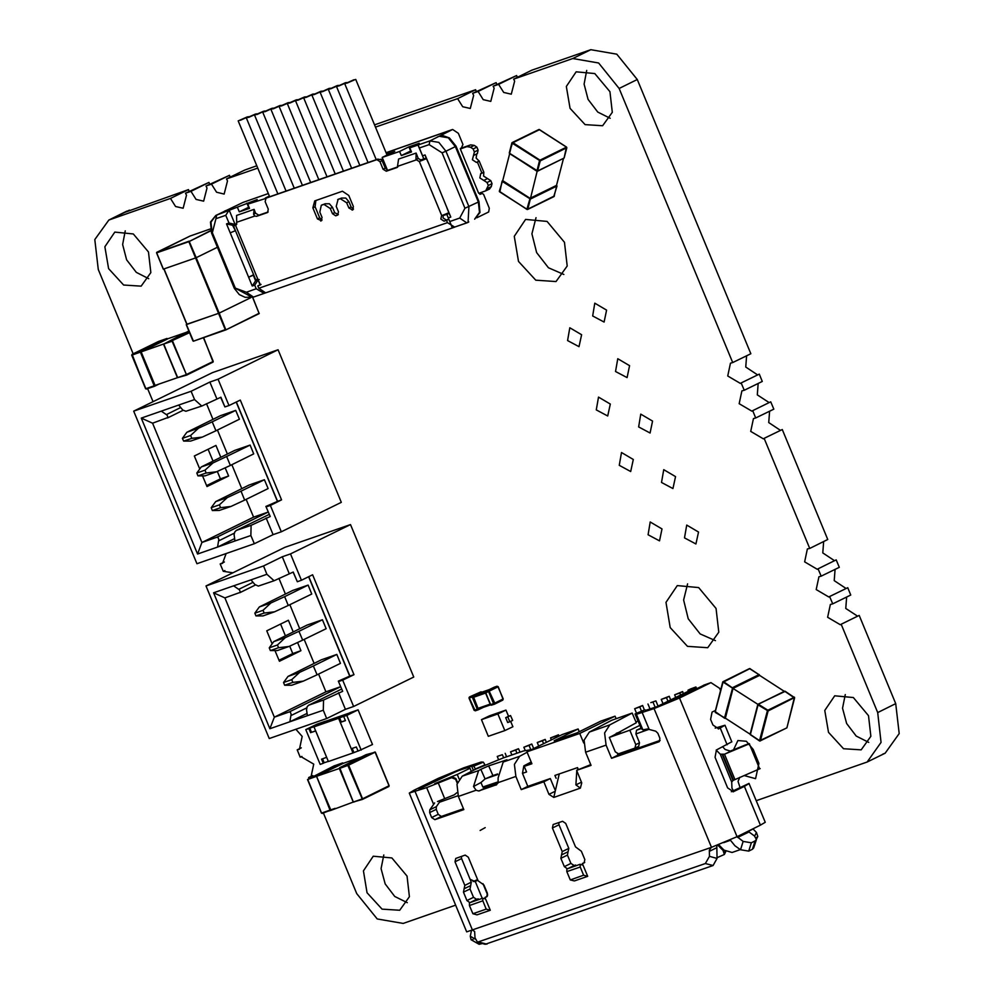 <?xml version="1.0" encoding="UTF-8"?>
<svg xmlns="http://www.w3.org/2000/svg" width="994" height="994" viewBox="0 0 994 994"><rect width="100%" height="100%" fill="white"/><g stroke="black" fill="none" stroke-linecap="round" stroke-linejoin="round"><path stroke-width="1.49" d="M124.536 212.48L188.525 189.543L170.434 198.402L175.603 206.516L183.144 208.268L186.524 195.197L185.505 193.171L190.947 191.283L196.116 199.384L203.658 201.136L207.038 188.065L206.019 186.04L211.461 184.151L216.617 192.264L224.159 194.016L227.539 180.933L226.533 178.908L257.719 168.073M188.525 189.543L189.121 191.395M185.505 193.171L209.038 182.411L190.947 191.283M209.038 182.411L209.635 184.275M206.019 186.04L229.539 175.292L211.461 184.151M229.539 175.292L230.136 177.143M374.539 124.896L475.654 89.746L457.563 98.605L462.732 106.718L470.274 108.47L473.653 95.399L472.635 93.361L478.077 91.473L483.233 99.586L490.775 101.338L494.155 88.267L493.148 86.242L498.578 84.353L503.747 92.454L511.289 94.206L514.668 81.135L513.649 79.11L572.768 58.559L598.674 63.044L619.163 88.441L732.715 362.562L730.428 363.158L727.695 375.956L740.356 383.411L741.151 382.938L744.195 390.294L741.922 390.891L739.188 403.688L751.849 411.143L752.644 410.671L755.688 418.027L753.402 418.623L750.681 431.433L763.33 438.888L764.125 438.416L809.688 548.39L807.401 548.986L804.68 561.796L817.329 569.251L818.124 568.779L821.168 576.135L818.894 576.731L816.161 589.529L828.822 596.984L829.617 596.512L832.661 603.867L830.388 604.464L827.654 617.274L840.303 624.729L841.11 624.257L877.665 712.524L881.106 742.419L867.103 762.038L756.26 800.729M475.654 89.746L476.25 91.597M472.635 93.361L496.155 82.614L478.077 91.473M496.155 82.614L496.751 84.465M493.148 86.242L516.669 75.482L498.578 84.353M516.669 75.482L517.265 77.346M829.617 596.512L847.708 587.653L850.752 595.008L832.661 603.867M846.602 597.034L845.745 608.403L857.536 616.205M818.124 568.779L836.215 559.92L839.259 567.276L821.168 576.135M835.109 569.301L834.252 580.67L846.043 588.46M764.125 438.416L782.216 429.557L827.778 539.531L809.688 548.39M823.628 541.568L822.771 552.937L834.562 560.728M752.644 410.671L770.723 401.812L773.779 409.168L755.688 418.027M769.629 411.205L768.772 422.574L780.563 430.365M741.151 382.938L759.242 374.079L762.286 381.435L744.195 390.294M758.136 383.46L757.279 394.829L769.07 402.632M513.649 79.11L531.74 70.251L590.858 49.7L616.765 54.185L637.253 79.582L750.793 353.69L732.715 362.562M746.643 355.728L745.786 367.097L757.577 374.887M687.624 583.813L683.561 600.016L688.246 618.74L700.161 633.911L715.456 640.621M535.965 217.686L531.902 233.888L536.586 252.613L548.502 267.784L563.797 274.493M125.306 230.832L122.597 244.499L126.636 259.832L136.277 272.418L148.74 278.643M226.533 178.908L244.611 170.049L256.787 165.812M586.758 70.437L584.05 84.105L588.088 99.437L597.729 112.036L610.179 118.261M845.26 694.533L842.552 708.188L846.59 723.52L856.232 736.119L868.694 742.344M383.821 854.915L381.1 868.582L385.138 883.914L394.78 896.501L407.242 902.726M841.11 624.257L859.189 615.385L895.756 703.665L899.185 733.56L885.194 753.179L882.684 754.222M716.078 608.452L698.695 587.591L677.274 585.59L665.93 602.426L670.155 627.599L687.463 646.361L707.716 647.715L718.811 632.159L716.078 608.452M564.43 242.325L547.035 221.463L525.627 219.463L514.283 236.299L518.495 261.472L535.803 280.233L556.056 281.588L567.152 266.032L564.43 242.325M652.561 421.108L640.745 414.15L638.583 426.935L650.014 433.061L652.561 421.108M675.535 476.586L663.731 469.628L661.557 482.413L672.988 488.539L675.535 476.586M698.521 532.063L686.705 525.105L684.531 537.891L695.974 544.004L698.521 532.063M581.589 334.729L569.773 327.772L567.611 340.557L579.042 346.67L581.589 334.729M610.304 404.073L598.5 397.115L596.325 409.901L607.756 416.014L610.304 404.073M633.29 459.539L621.474 452.581L619.312 465.366L630.743 471.491L633.29 459.539M606.601 310.165L594.797 303.207L592.623 315.993L604.054 322.118L606.601 310.165M629.575 365.643L617.771 358.685L615.597 371.47L627.04 377.583L629.575 365.643M662.004 528.883L650.2 521.925L648.026 534.71L659.457 540.835L662.004 528.883M744.282 775.593L755.614 778.7L758.882 763.33L753.141 749.464L746.332 741.3L737.958 740.518L733.348 750.159M308.96 778.215L308.687 777.581L310.973 776.985L313.694 764.175L301.045 756.72L300.25 757.192L297.206 749.849L299.48 749.24L302.213 736.442L295.827 729.261M232.82 572.83L223.277 571.364L220.221 564.008L222.507 563.412L226.123 553.583M153.014 401.725L147.597 388.654M133.171 353.839L98.244 269.511L94.815 239.616L108.806 219.997L170.434 198.402M148.491 252.041L133.37 233.913L114.745 232.161L104.879 246.81L108.545 268.691L123.604 285.005L141.21 286.185L150.864 272.654L148.491 252.041M375.471 127.145L457.563 98.605M609.943 91.647L594.81 73.519L576.197 71.767L566.332 86.416L569.997 108.296L585.044 124.61L602.662 125.791L612.316 112.26L609.943 91.647M455.674 905.211L403.142 923.476L377.235 918.99L356.747 893.594L323.373 813.03M406.993 876.124L391.872 857.996L373.247 856.244L363.382 870.893L367.059 892.774L382.106 909.088L399.712 910.268L409.366 896.737L406.993 876.124M868.445 715.73L853.324 697.602L834.699 695.85L824.834 710.499L828.499 732.379L843.546 748.693L861.164 749.874L870.819 736.343L868.445 715.73M312.837 775.544L308.687 777.581M301.903 756.384L300.25 757.192M301.356 747.811L297.206 749.849M224.93 570.544L223.277 571.364M224.371 561.97L220.221 564.008M315.67 730.851L311.532 732.292L309.805 728.13L307.755 728.851L317.136 724.253L307.755 728.851L346.732 715.295L356.113 710.71L325.311 721.408M322.503 758.757L324.168 762.808L328.318 761.367M345.415 720.513L341.277 721.955L339.55 717.792L338.606 718.252L352.969 752.93L358.051 751.029M353.914 752.47L352.236 748.42M339.55 717.792L314.005 726.813L328.355 761.479L352.969 752.93M338.606 718.252L314.005 726.813M311.532 732.292L315.719 730.975L326.641 757.316L321.509 759.105L323.236 763.268L324.168 762.808M309.805 728.13L308.873 728.59L310.6 732.752M308.873 728.59L305.792 729.658L320.155 764.336L323.236 763.268M305.792 729.658L317.049 724.141L325.262 721.296M345.465 720.638L343.738 716.475L356.113 710.71L349.863 712.735L358.076 709.89L372.439 744.556L358.101 751.141L356.374 746.979L351.255 748.768L340.333 722.414L345.465 720.638M341.277 721.955L340.333 722.414M361.17 750.072L346.819 715.407L343.738 716.475M346.819 715.407L358.076 709.89M193.395 341.141L186.35 324.603L193.408 341.153L225.278 329.635L218.556 313.408L219.152 313.16L225.837 329.871L259.223 313.185M186.797 324.342L218.556 313.408M250.786 297.653L219.152 313.16M250.674 297.666L219.127 313.135L186.81 324.392L163.973 268.914M156.555 252.662L189.071 241.12L196.166 257.682L217.375 247.295M196.166 257.682L195.582 257.931L188.86 241.704L156.667 252.898L163.389 269.125L195.582 257.931L218.531 313.371M163.389 269.125L156.642 252.898M210.703 230.881L188.86 241.704M210.616 230.558L188.86 241.641M156.654 252.389L189.991 236.05L156.58 252.725M189.991 236.05L210.268 229.005L189.941 236.075M757.9 704.336L722.75 681.921L749.911 668.627L722.961 682.257L715.245 712.089L725.16 718.426L724.514 718.066L732.74 687.562L759.192 674.603L759.515 675.386L733.063 688.345L725.347 718.177L750.147 734.156M794.529 697.515L768.138 710.934L758.024 704.845L750.308 734.678L757.863 704.696M794.517 697.477L784.987 691.215L757.826 704.51L750.097 734.342L760.224 741.015L759.59 740.654L767.306 710.822L768.138 710.934L760.41 740.766L786.875 727.794L794.591 697.974L784.589 691.165L758.447 704.125M786.95 727.471L794.467 697.167L767.803 710.151L758.136 704.125L785.26 691.389M784.266 691.327L759.602 675.435M509.698 153.685L502.716 180.684L530.088 198.315L556.541 185.356L563.486 158.518M509.45 153.238L537.679 170.993L564.145 158.034L566.431 147.149L539.046 129.506L512.519 142.428M564.219 157.711L566.878 147.783L540.301 160.891L512.096 143.148L509.524 153.573L536.835 171.03M537.083 171.291L527.802 209.212L554.341 195.917M361.63 756.931L343.377 763.28L316.912 776.239L339.327 768.486L353.23 802.046L339.65 767.703L348.062 764.784L375.011 751.998M389.027 785.757L362.425 799.449L347.925 765.517L348.062 764.784L348.708 765.194L362.611 798.754L389.064 785.794L375.136 752.185M322.193 813.44L335.09 808.321L330.033 810.135L316.278 775.829L307.544 779.532L334.319 765.79L307.718 779.495L321.621 813.055L330.816 809.799L316.278 775.829L342.731 762.87L334.257 765.827M339.513 768.437L348.708 765.194L375.16 752.234L366.078 754.757L339.625 767.716L353.417 802.009L330.667 810.483M163.538 344.073L141.136 351.864L167.588 338.904L166.955 338.494L158.543 341.414L132.09 354.373L145.658 388.729L154.244 385.759L140.353 352.187L141.136 351.864L155.039 385.423L186.04 374.701L213.275 361.418L186.648 375.073L172.136 341.141L163.724 344.061L188.897 331.064L163.55 344.11L177.454 377.67L163.712 344.011M189.556 332.667L172.099 340.644M167.564 338.855L185.853 332.555M288.322 605.483L311.768 593.99L308.09 585.118L292.708 590.461L259.322 607.011L270.927 602.973L284.644 596.599L288.322 605.483L274.592 611.857L263 615.882L255.98 615.895L264.193 613.049L263.037 610.279L254.837 613.124L255.98 615.895M251.047 579.825L266.939 574.296L274.145 580.782L258.303 586.05L254.824 584.497L251.047 579.825L233.615 585.876L239.442 589.84L240.386 592.287L224.917 597.891L274.319 717.159L289.192 711.99L340.619 686.767L325.92 691.874L318.552 674.081M314.116 663.383L304.189 639.415M299.753 628.717L289.826 604.737M285.402 594.039L278.929 578.433M317.036 674.827L340.495 663.333L336.817 654.462L321.435 659.805L288.036 676.355L299.641 672.317L313.358 665.943L317.036 674.827L303.319 681.188L291.714 685.226L284.706 685.239L292.907 682.393L291.764 679.61L283.563 682.468L284.706 685.239M302.673 640.148L326.131 628.655L322.454 619.784L307.071 625.127L273.685 641.677L285.278 637.651L298.995 631.277L302.673 640.148L288.956 646.522L277.351 650.561L270.343 650.573L278.544 647.715L277.401 644.944L269.2 647.802L270.343 650.573M350.509 524.521L290.459 553.931L301.381 580.285L312.638 574.768L354.001 674.615L342.744 680.132L353.653 706.486L413.69 677.063L350.509 524.521L284.88 547.321L206.069 585.938L269.262 738.492L326.691 718.525L323.236 710.213L307.345 715.73L306.525 709.753L307.196 706.709L308.674 705.218L323.547 700.049L342.657 691.265L338.283 681.151L342.657 691.265M274.145 580.782L293.255 571.997L297.281 581.701L293.093 572.047M308.736 576.682L349.888 676.044L338.283 681.151M349.54 675.634L308.587 576.744M266.939 574.296L263.497 565.971L282.259 556.777L290.459 553.931M263.497 565.971L206.069 585.938M289.192 711.99L290.422 712.251L291.143 714.226L289.913 721.793L307.345 715.73M307.022 713.406L289.913 721.793L269.921 728.739L213.623 592.834L233.615 585.876M326.691 718.525L345.452 709.331L353.653 706.486M280.532 624.021L285.39 635.75M289.701 646.175L292.77 653.567L278.991 660.314M293.193 631.936L288.335 620.206L266.752 630.78L272.145 643.777M274.953 650.561L279.401 661.283L300.971 650.71L297.579 642.522M269.921 728.739L274.319 717.159L325.92 691.874M289.155 573.426L282.259 556.777M301.381 580.285L297.281 581.701M354.001 674.615L349.888 676.044M342.744 680.132L338.631 681.561M345.452 709.331L338.556 692.694M323.547 700.049L323.236 710.213M213.623 592.834L224.917 597.891M292.77 653.567L300.971 650.71M336.817 654.462L313.358 665.943M303.319 681.188L292.907 682.393M291.764 679.61L299.641 672.317M288.036 676.355L283.563 682.468M308.09 585.118L284.644 596.599M322.454 619.784L298.995 631.277M264.193 613.049L274.592 611.857M263.037 610.279L270.927 602.973M259.322 607.011L254.837 613.124M278.544 647.715L288.956 646.522M277.401 644.944L285.278 637.651M273.685 641.677L269.2 647.802M504.778 730.64L488.365 736.343L481.481 719.706L497.882 714.003L504.778 730.64L512.842 726.689L510.643 721.383M481.481 719.706L489.545 715.755L505.946 710.051L508.53 716.289L505.722 717.668L507.735 722.526L509.785 721.806L507.772 716.96L505.722 717.668M505.946 710.051L497.882 714.003M509.785 721.806L512.593 720.426L510.593 715.581L508.53 716.289M510.593 715.581L507.772 716.96M494.093 687.252L485.88 691.29L485.855 692.955L485.817 691.315L488.75 690.283L488.526 691.402L485.569 693.029L472.473 697.614L472.423 695.962L480.686 691.911L469.553 696.956L472.423 695.962L473.355 696.558L469.342 698.061L469.553 696.956L469.28 697.999L475.256 710.847L474.387 710.275L477.269 709.269L472.473 697.614M497.745 686.506L493.72 687.438M485.855 692.955L490.266 704.125M490.452 704.05L485.668 693.029M485.594 692.209L486.103 691.165M478.673 709.579L483.047 707.455L478.176 709.828L477.269 709.269L478.437 708.821L478.027 708.324L477.07 708.71M475.294 710.822L478.176 709.828L478.437 708.821L490.539 704.845L478.934 708.871M481.258 692.408L489.234 689.625L481.146 692.445L473.355 696.558L478.027 708.324L490.166 704.1L491.135 705.218M478.213 709.803L478.934 708.896M485.32 692.06L472.833 695.763M481.146 692.445L480.338 692.085M481.543 692.296L480.686 691.911M497.932 686.792L497 686.245L488.75 690.283L494.763 703.106L493.583 703.603L494.44 704.174L502.802 700.087L503.237 698.931L497.957 686.866L488.526 691.402L493.583 703.603L490.713 704.597M740.033 787.509L738.02 781.433L739.797 777.358M733.435 790.677L732.006 788.254L731.758 781.992L733.013 780.427L760.186 768.586M531.579 749.563L523.453 750.905L502.939 758.037L475.231 769.344L462.185 776.239L456.929 784.328L458.408 796.442L463.85 809.588L434.838 819.677L431.62 817.577L438.18 814.359L441.398 816.459L463.515 808.781M720.513 690.557L719.606 688.37L711.021 682.605L679.573 697.974L654.052 708.585L636.446 714.264L642.882 729.795L647.429 728.975L655.779 731.199L657.929 733.286L659.941 738.306L659.357 741.586M496.776 784.664L478.611 790.988L476.101 790.28L473.504 786.49L478.586 770.536L480.897 769.319L488.7 765.939L492.862 775.568L497.646 773.904M457.178 783.185L455.575 779.308L451.649 777.681L426.699 787.608L433.632 804.345L429.756 809.799L429.632 812.632L431.62 817.577M426.699 787.608L409.255 793.137L413.989 790.28L438.379 778.339L463.9 767.728L481.258 762.063L483.382 762.087L485.171 765.293M730.143 839.831L734.988 845.819L740.493 849.758L743.164 841.421L737.014 836.65L711.282 847.335L466.695 931.813L409.255 793.137M660.14 740.431L618.082 755.042L611.521 758.26L659.022 741.748M611.521 758.26L606.067 745.115L604.588 733L609.844 724.912L589.343 732.044L584.087 740.132L585.553 752.234L591.008 765.392L576.607 770.4L581.776 782.887L580.421 788.105L575.948 784.862L581.478 782.154M559.212 773.928L553.757 797.374L548.961 794.293L555.273 791.199M531.566 762.82L524.248 766.399L526.547 771.953L522.446 773.382L527.839 786.416L521.278 789.634L543.793 781.806L548.961 794.293M521.278 789.634L515.824 776.476L514.358 764.361L519.613 756.272L527.193 752.272M495.944 785.111L498.131 782.626L515.824 776.476M485.631 898.986L482.736 898.203L469.404 902.838L469.454 905.472L472.883 913.734L476.946 914.828L490.278 910.193L484.985 897.433L486.7 896.824L487.433 893.42L483.966 885.045L478.089 880.796L468.336 857.213L465.13 855.151L455.724 858.443L455.003 861.848L464.77 885.43L463.452 892.177L466.919 900.539L469.926 902.651M583.043 865.128L580.148 864.345L566.816 868.98L566.878 871.614L570.295 879.876L574.358 880.97L587.69 876.335L582.409 863.575L584.124 862.966L584.845 859.549L581.378 851.187L575.514 846.938L565.748 823.355L562.542 821.292L553.149 824.573L552.415 827.99L562.182 851.572L560.877 858.319L564.331 866.681L567.35 868.793M704.348 684.953L672.391 700.472L659.892 705.616L693.812 689.873L696.732 688.121L691.986 689.438L656.723 706.722L646.112 710.201L644.721 709.853L635.054 713.916L641.254 728.639L636.582 730.267L640.77 728.217M688.395 691.203L687.972 690.171L690.78 688.792L695.912 687.003L696.359 688.084M693.34 688.966L695.912 687.003M616.292 733.348L620.554 731.857L609.297 737.374L615.274 751.799L618.479 753.862L634.88 748.159L638.633 746.32L639.54 742.829L635.787 744.668L634.88 748.159M464.111 888.798L470.671 885.592L470.025 888.959L473.492 897.321L476.685 899.384L478.226 898.849L471.752 902.03M578.173 729L562.269 734.529L526.994 751.799L579.813 733.448L615.087 716.165L600.724 721.159L576.706 732.926L554.155 740.766L578.173 729L579.278 731.671M616.131 718.699L615.087 716.165M459.116 778.961L457.252 774.45L470 768.2L471.33 771.406M525.304 750.607L523.9 747.19L529.019 745.413L530.796 749.687M533.691 748.519L531.84 744.034L523.9 747.19M529.019 745.413L531.84 744.034M641.54 711.195L639.776 706.92L642.584 705.541L644.423 709.977M650.784 702.683L655.916 700.907L650.784 702.683M653.095 702.286L655.158 707.256M658.053 706.063L655.916 700.907M636.545 713.294L634.644 708.697L642.584 705.541M639.776 706.92L634.644 708.697M650.039 709.045L647.976 704.063M693.091 688.382L687.972 690.171M502.355 754.682L497.236 756.459L502.355 754.682L503.647 757.788M498.615 759.801L497.236 756.459M506.605 756.757L505.176 753.303M515.687 750.048L510.568 751.824L518.508 748.668L515.687 750.048L516.979 753.154M511.848 754.943L510.568 751.824M519.937 752.123L518.508 748.668M542.351 740.779L537.22 742.555L545.172 739.399L542.351 740.779L543.556 743.686M538.686 746.084L537.22 742.555M546.377 742.307L545.172 739.399M551.359 739.871L550.552 737.933L555.683 736.144L556.242 737.486M555.683 736.144L558.504 734.765L559.05 736.107M550.552 737.933L558.504 734.765M524.248 766.399L531.939 763.727L526.994 751.799M531.554 762.796L526.05 764.709M497.671 774.574L485.035 778.973M470 768.2L467.279 767.728L459.725 770.164L444.02 776.699L421.878 787.546L419.692 788.851L422.4 788.155L418.983 789.099L457.339 770.946L471.665 766.138L473.79 766.15L475.517 769.219M583.789 743.04L579.813 733.448M635.787 744.668L629.811 730.242L609.297 737.374M639.54 742.829L635.862 733.957L636.582 730.267M617.274 753.092L618.082 755.042M642.882 729.795L641.254 728.639M629.811 730.242L639.589 725.458M637.788 721.122L635.936 721.905M663.035 703.615L661.308 699.428L666.427 697.651L667.918 701.23M666.427 697.651L669.248 696.272L670.726 699.851M661.308 699.428L669.248 696.272M675.721 697.403L674.64 694.806L679.759 693.017L680.592 695.017M679.759 693.017L682.58 691.638L683.412 693.638M674.64 694.806L682.58 691.638M487.321 896.29L484.985 897.433M555.037 789.87L550.353 778.588L527.839 786.416M461.353 856.468L461.564 858.63L455.003 861.848M470.671 885.592L471.33 882.212L461.564 858.63M478.561 899.657L478.226 898.849M558.765 822.61L558.988 824.771L552.415 827.99M561.523 854.939L568.096 851.721L568.754 848.354L558.988 824.771M568.096 851.721L567.437 855.101L570.904 863.463L574.11 865.525L575.638 864.991L569.164 868.16M575.973 865.799L575.638 864.991M543.793 781.806L550.353 778.588M434.776 783.844L451.959 776.861L455.886 778.488L457.451 782.278M578.334 769.555L577.514 767.567L554.963 775.407L556.18 778.352M429.632 812.632L436.204 809.414L436.329 806.581L440.851 800.245M436.204 809.414L438.18 814.359M434.713 783.682L457.252 774.45M456.917 792.715L454.221 794.79L437.447 801.562M590.672 764.572L576.607 770.4M480.897 769.319L485.06 778.948L480.972 782.539L482.848 787.012L498.317 781.769M482.997 787.086L485.817 787.447L497.895 783.26M470.137 879.33L474.958 881.529L477.853 880.199M477.592 879.591L473.082 881.566M488.7 765.939L506.928 759.801L503.2 761.976L498.118 777.942L498.131 782.626M531.218 761.976L523.776 765.914L522.446 773.382M485.06 778.948L492.862 775.568M584.733 862.432L582.409 863.575M566.878 871.614L580.198 866.979L583.627 875.242L570.295 879.876M587.69 876.335L583.627 875.242M473.02 939.516L471.044 939.653L470.286 936.273L471.404 930.707M731.783 741.81L716.463 749.973L715.009 757.353L727.645 787.869L733.373 791.709L744.394 786.329L760.472 825.169L737.014 836.65L679.573 697.974M433.632 804.345L434.676 802.916M715.195 728.117L724.986 725.235L718.625 728.863L712.897 725.024L710.598 719.47L712.052 712.089L715.369 710.461M478.189 942.411L479.071 944.263L482.301 943.517M472.771 930.235L474.66 931.465L474.983 937.851L477.53 942.237L485.221 944.3L483.817 943.381M711.282 847.335L709.393 850.218L709.405 856.368L705.417 863.513L477.53 942.237M580.148 864.345L580.198 866.979M636.446 714.264L635.067 713.916L644.721 709.853M747.997 783.893L731.348 791.696M490.278 910.193L486.215 909.1L472.883 913.734M469.454 905.472L482.786 900.837L486.215 909.1M749.016 783.421L765.206 822.311L760.472 825.169M482.736 898.203L482.786 900.837M737.66 837.495L748.917 831.978L754.421 835.904L756.397 839.582L755.117 840.936L752.446 849.261L753.725 847.919L753.464 846.068M717.643 844.987L723.036 850.404L724.353 854.442L717.084 857.698M749.116 783.483L744.394 786.329M740.306 849.634L732.031 852.504L724.054 850.056L718.637 844.602M748.37 831.319L753.054 829.021L756.446 832.425L757.763 836.463L756.173 837.818M749.277 743.624L745.053 745.09M744.059 745.438L730.341 751.104L725.061 749.439L722.8 746.867M716.239 750.097L720.277 754.247L724.452 754.222L749.464 743.81M609.844 724.912L632.147 713.12L636.309 722.762L612.813 735.659M748.917 831.978L748.271 831.146M740.493 849.758L748.693 851.1L752.446 849.261M743.164 841.421L751.365 842.775L755.117 840.936M716.749 845.335L717.096 858.431L713.108 865.588L485.221 944.3M578.023 768.772L577.216 770.101M576.818 770.922L575.948 784.862M632.147 713.12L611.633 720.252L589.343 732.044M322.454 91.721L330.368 88.193L322.454 91.721M329.3 88.367L320.23 92.405L329.3 88.367M330.654 88.864L338.569 85.347L330.654 88.864M337.5 85.509L328.43 89.547L337.5 85.509M338.867 86.018L346.769 82.49L338.867 86.018M345.713 82.664L336.631 86.702L345.713 82.664M347.068 83.161L354.982 79.644L347.068 83.161M353.914 79.806L344.831 83.844L353.914 79.806M386.393 167.75L385.386 168.172M240.424 120.237L248.326 116.708L240.424 120.237M247.27 116.882L238.187 120.908L247.27 116.882M248.624 117.379L256.539 113.863L248.624 117.379M255.47 114.024L246.388 118.062L255.47 114.024M256.825 114.534L264.739 111.005L256.825 114.534M263.671 111.179L254.601 115.205L263.671 111.179M273.238 108.831L281.14 105.302L273.238 108.831M280.084 105.476L271.002 109.502L280.084 105.476M265.025 111.676L272.94 108.16L265.025 111.676M271.871 108.321L262.801 112.359L271.871 108.321M289.639 103.127L297.554 99.599L289.639 103.127M296.485 99.773L287.415 103.798L296.485 99.773M281.439 105.973L289.353 102.457L281.439 105.973M288.285 102.618L279.202 106.656L288.285 102.618M314.253 94.567L322.168 91.05L314.253 94.567M321.099 91.212L312.017 95.25L321.099 91.212M306.053 97.424L313.955 93.896L306.053 97.424M312.899 94.07L303.816 98.108L312.899 94.07M297.84 100.27L305.754 96.753L297.84 100.27M304.686 96.915L295.616 100.953L304.686 96.915M352.82 209.809L353.392 206.491L348.795 195.396L342.396 191.27L314.7 200.9L312.899 207.87L317.496 218.966L321.447 220.718M352.485 209.982L348.882 208.057L346.695 202.788L340.296 198.663L338.035 199.446L336.233 206.429L338.42 211.697L337.687 215.102L335.674 215.822L332.468 213.76L330.281 208.492L323.882 204.366L321.286 205.298L319.832 212.132L322.006 217.4L321.112 220.879M386.045 152.666L452.618 129.531L429.955 140.899L409.814 147.845L411.541 152.007L401.29 155.573L399.563 151.411L382.131 157.474L387.374 170.136L388.555 170.148L386.306 171.254L383.1 169.191L380.006 161.699L376.801 159.636L266.057 198.141L265.149 201.62L268.256 209.113L267.684 212.43M256.589 216.344L254.775 216.021L236.734 222.283L236.622 215.412L254.054 209.349L255.632 213.176L258.838 215.238L256.589 216.344L267.349 212.592M236.734 222.283L236.025 225.191M236.734 224.246L233.416 225.949L235.677 225.352M453.947 227.377L265.671 292.845L258.8 288.235L257.819 285.874L260.453 284.943L257.98 279.476L255.818 280.035L257.558 278.979M448.89 212.741L441.572 215.673L440.839 219.09L444.045 221.153L446.505 220.295L447.474 222.656L454.73 227.104M419.232 161.55L416.039 159.487L418.288 158.381L421.493 160.444L419.232 161.55L426.488 158.655M418.288 158.381L416.076 153.039L398.644 159.102L397.414 167.34M386.306 171.254L397.066 167.514M268.305 193.619L243.095 202.378L216.655 215.039L257.173 199.57L247.792 204.155L249.519 208.318L239.268 211.884L249.034 207.15M401.29 155.573L411.056 150.839M418.014 145L423.767 158.866L426.227 158.009L428.737 163.799L425.059 154.927L422.599 155.785L419.381 148.019L429.222 144.59L442.019 152.84L464.993 208.305L459.663 218.096L449.822 221.513L448.331 217.91L450.791 217.052L428.737 163.799M422.599 155.785L423.767 158.866L421.307 159.723L421.493 160.444M444.094 214.729L449.077 213.188M444.281 215.189L446.741 214.331L448.754 219.189L446.294 220.047L443.088 217.984L443.237 215.064M447.114 208.181L449.201 213.486L446.741 214.331L448.331 217.91M253.619 274.717L248.587 277.189L226.533 223.936L228.993 223.078L225.775 215.313L215.934 218.73L212.318 232.671L235.305 288.148L246.375 292.236L256.216 288.807L254.725 285.203L252.265 286.061L248.587 277.189L253.296 275.226L255.595 280.78L258.428 279.389M252.265 286.061L255.595 280.78L258.055 279.923L260.068 284.769L257.819 285.874M259.235 279.513L258.055 279.923L254.725 285.203M229.341 210.579L235.081 224.445L236.833 223.836M228.993 223.078L235.081 224.445L232.621 225.303L235.354 230.633M261.062 284.433L260.068 284.769M268.132 212.008L258.838 215.238M247.792 204.155L265.41 198.552M237.541 207.721L239.268 211.884M397.848 166.917L388.555 170.148M386.641 154.107L394.705 151.312L382.131 157.474M410.671 150.976L408.944 146.814L399.563 151.411M408.944 146.814L419.195 143.248L409.814 147.845M269.324 196.091L265.224 198.104M452.618 129.531L458.346 133.37L462.931 144.465L460.557 149.634L478.487 192.898L480.487 194.252L482.102 193.47L483.618 194.389L489.359 208.268L488.638 211.958L476.698 217.798M243.095 202.378L243.754 202.142M246.922 203.124L248.649 207.286M234.919 230.844L230.21 232.807M226.533 223.936L232.621 225.303M228.558 210.902L225.775 215.313M256.216 288.807L263.025 292.77M251.954 297.218L235.23 288.173M479.829 194.265L482.102 193.47M425.059 154.927L426.227 158.009M418.052 145.037L419.381 148.019M449.822 221.513L452.071 227.191L448.754 219.189L446.505 220.295M450.791 217.052L449.201 213.486M459.663 218.096L466.832 222.904L468.05 222.395L468.932 206.677L445.946 151.2L455.327 146.603L478.313 202.08L464.993 208.305M452.071 227.191L454.544 227.166L466.41 223.016M321.634 205.149L325.2 203.72L329.424 203.708L332.543 207.386L334.717 212.654L338.295 214.592M338.035 199.446L341.613 198.017L345.837 198.005L348.944 201.683L351.13 206.951L353.454 209.075M315.781 200.527L315.16 206.764L319.745 217.86L322.068 219.985M376.801 159.636L381.398 159.313L385.349 168.085L387.374 170.136M267.051 197.644L266.057 198.141M378.118 159.003L267.361 197.495M254.775 216.021L253.582 214.182L255.632 213.176M416.076 153.039L416.039 159.487M254.054 209.349L253.582 214.182M426.302 158.456L421.593 160.407M481.991 173.155L483.867 172.235L479.27 161.14L477.393 162.059L481.991 173.155L480.748 173.602L479.841 177.864L487.035 182.498L488.278 185.493L485.644 190.898L478.698 193.333M479.27 161.14L476.126 157.996L476.76 153.896M473.84 155.312L477.418 153.561L478.151 150.156L474.399 151.995L472.374 159.835L476.362 162.407L477.393 162.059M488.278 185.493L492.03 183.654L491.272 186.561L489.396 189.059L485.967 190.711M492.03 183.654L490.787 180.66L487.035 182.498M483.792 172.26L483.593 176.025L490.787 180.66M474.399 151.995L473.156 149.001L476.909 147.162L478.151 150.156M460.334 148.454L470.659 144.826L466.907 146.665L470.485 147.274L473.156 149.001M470.659 144.826L474.237 145.435L476.909 147.162M466.907 146.665L460.371 148.938M215.934 430.737L239.392 419.244L235.715 410.373L220.333 415.716L186.934 432.266L198.539 428.228L212.256 421.866L215.934 430.737L202.217 437.111L190.612 441.137L183.604 441.15L191.805 438.304L190.662 435.534L182.449 438.379L183.604 441.15M178.672 405.08L194.563 399.551L201.757 406.037L185.928 411.317L182.772 410.037L178.672 405.08L161.239 411.131L167.067 415.107L168.011 417.542L152.542 423.146L201.944 542.413L216.816 537.245L268.231 512.022L253.545 517.128L246.164 499.336M241.741 488.638L231.813 464.67M227.377 453.972L217.45 429.992M213.014 419.294L206.553 403.688M244.661 500.081L268.107 488.588L264.429 479.717L249.059 485.06L215.661 501.61L227.266 497.572L240.983 491.198L244.661 500.081L230.943 506.455L219.339 510.481L212.331 510.494L220.531 507.648L219.376 504.877L211.175 507.723L212.331 510.494M230.297 465.403L253.756 453.923L250.078 445.039L234.696 450.394L201.297 466.931L212.902 462.906L226.62 456.532L230.297 465.403L216.58 471.777L204.975 475.815L197.968 475.828L206.168 472.97L205.025 470.199L196.812 473.057L197.968 475.828M278.121 349.776L218.084 379.186L228.993 405.54L240.25 400.023L281.613 499.87L270.356 505.387L281.277 531.74L341.315 502.33L278.121 349.776L212.492 372.588L133.693 411.193L196.887 563.747L254.302 543.78L250.861 535.468L234.969 540.984L234.137 534.573L234.82 531.964L236.299 530.473L251.159 525.304L270.281 516.52L265.907 506.406L270.281 516.52M201.757 406.037L220.879 397.252L224.892 406.968L220.718 397.314M236.348 401.936L277.512 501.299L265.907 506.406M277.164 500.889L236.199 402.011M194.563 399.551L191.121 391.226L209.883 382.044L218.084 379.186M191.121 391.226L133.693 411.193M216.816 537.245L218.233 537.729L218.755 539.481L217.537 547.048L234.969 540.984M234.634 538.661L217.537 547.048L197.533 553.993L141.235 418.089L161.239 411.131M254.302 543.78L273.064 534.598L281.277 531.74M208.156 449.288L213.014 461.005M217.326 471.429L220.382 478.822L206.615 485.569M220.817 457.19L215.959 445.461L194.377 456.035L199.757 469.031M202.577 475.815L207.013 486.538L228.595 475.977L225.191 467.776M197.533 553.993L201.944 542.413L253.545 517.128M216.767 398.681L209.883 382.044M228.993 405.54L224.892 406.968M281.613 499.87L277.512 501.299M270.356 505.387L266.255 506.816M273.064 534.598L266.181 517.949M251.159 525.304L250.861 535.468M141.235 418.089L152.542 423.146M220.382 478.822L228.595 475.977M264.429 479.717L240.983 491.198M230.943 506.455L220.531 507.648M219.376 504.877L227.266 497.572M215.661 501.61L211.175 507.723M235.715 410.373L212.256 421.866M250.078 445.039L226.62 456.532M191.805 438.304L202.217 437.111M190.662 435.534L198.539 428.228M186.934 432.266L182.449 438.379M206.168 472.97L216.58 471.777M205.025 470.199L212.902 462.906M201.297 466.931L196.812 473.057M129.406 210.094L111.316 218.953M590.858 49.7L572.768 58.559M637.253 79.582L619.163 88.441M895.756 703.665L877.665 712.524M225.849 329.871L259.161 313.545L225.837 329.871L193.432 341.141M252.725 297.293L259.161 313.545L252.65 297.305M163.985 268.914L186.947 324.355M196.153 257.695L219.127 313.135M724.502 718.202L715.158 711.617L722.8 682.108M759.466 674.926L749.526 668.577L722.886 681.785M733.063 688.345L723.458 681.586L722.75 681.921L715.158 711.617M759.441 674.889L750.184 668.8M759.59 740.654L750.308 734.678L759.64 740.977M786.366 728.043L759.428 740.741M760.435 740.667L759.838 740.965M527.615 209.461L554.068 196.501L556.802 185.642M553.757 196.489L557 186.002L530.411 199.098L502.206 181.368L499.647 191.792L526.944 209.237M530.088 198.315L526.969 209.1L527.802 209.212M502.778 180.411L499.386 191.134M499.597 191.469L527.019 209.423L553.67 196.452M499.845 191.78L502.045 181.219M509.475 153.262L536.909 171.216L539.469 160.78L540.301 160.891L537.493 171.241L563.635 158.282M511.885 142.813L509.276 152.927L512.593 142.477L539.978 160.109L566.63 147.137L539.245 129.493L512.096 143.148M539.32 129.68L511.898 143.161M339.327 768.486L366.041 754.781M389.213 785.707L375.31 752.147L366.177 754.719M353.417 802.009L362.611 798.754L353.529 802.195M316.912 776.239L307.544 779.532L321.621 813.055M307.705 779.495L321.447 813.104L330.567 810.52M343.526 763.23L334.394 765.765M172.285 340.408L186.648 375.073L177.628 377.633L163.687 344.023L189.307 332.071M203.435 337.662L213.263 361.369M141.136 351.864L132.09 354.373L131.941 355.119L140.353 352.187L166.98 338.482L158.605 341.389M158.506 341.427L131.755 355.156L145.658 388.729L146.478 389.039M145.807 388.642L131.929 355.119M159.326 383.933L146.441 389.052M159.313 383.945L154.927 386.094M238.746 589.305L253.023 582.322M240.113 592.561L255.495 585.019L239.889 592.685M291.043 715.556L306.748 707.865M308.674 705.218L341.576 689.091L308.426 705.33M494.59 704.1L502.74 700.111L503.014 699.068L494.763 703.106L494.54 704.137L491.57 705.168L494.391 704.187M502.989 698.993L498.18 686.73L497.05 686.22L494.18 687.227M469.342 698.061L474.387 710.275M458.408 796.442L476.101 790.28M415.119 791.622L472.56 930.309M654.052 708.585L711.493 847.261M642.211 712.698L649.169 729.484M606.067 745.115L585.553 752.234M553.757 797.374L580.421 788.105M473.492 897.321L466.919 900.539M470.025 888.959L463.452 892.177M648.92 729.41L635.862 733.957M473.79 766.15L483.382 762.087M451.649 777.681L451.959 776.861M458.122 795.734L439.398 802.245M475.405 768.934L484.997 764.858M475.281 881.392L474.623 881.628M470.212 902.564L476.685 899.384M475.207 881.429L482.227 898.39M487.719 895.122L482.947 883.604M486.016 787.385L479.53 790.814M462.185 776.239L478.586 770.536M503.2 761.976L519.613 756.272M434.838 819.677L441.398 816.459M568.754 848.354L562.182 851.572M570.904 863.463L564.331 866.681M567.437 855.101L560.877 858.319M505.114 760.236L505.374 760.832M455.575 779.308L455.886 778.488M438.317 783.148L444.74 798.679M429.756 809.799L436.329 806.581M733.696 791.572L733.038 791.808M470.286 936.273L475.107 939.032M567.624 868.694L574.11 865.525M703.354 685.301L710.536 682.803M720.265 728.08L727.148 744.73M480.972 782.539L473.504 786.49M471.33 882.212L464.77 885.43M723.036 850.404L723.483 849.472M724.377 852.43L725.098 850.939M754.682 836.103L756.446 832.425M723.57 842.614L730.354 840.265M718.289 728.962L718.948 728.726M749.364 743.86L759.702 768.822M724.899 754.086L731.509 750.855M722.265 754.558L732.988 780.452M720.277 754.247L731.758 781.992M722.812 754.496L733.423 780.116M724.452 754.222L734.814 779.234M469.069 766.871L469.59 768.126M748.693 851.1L751.365 842.775M709.405 856.368L717.096 858.431M705.417 863.513L713.108 865.588M479.195 942.15L486.898 944.213M709.306 851.349L716.674 847.733M471.665 766.138L473.392 770.313M235.578 225.389L257.98 279.476M258.8 288.235L447.474 222.656M441.746 215.599L419.344 161.513M416.237 159.897L398.184 166.172M452.295 129.667L386.045 152.691M235.305 288.148L234.398 288.384L235.131 287.949L212.244 232.708M212.318 232.671L211.424 232.907L212.144 232.472L210.964 222.159L215.785 215.4L216.655 215.039L215.934 218.73M246.375 292.236L253.532 297.032L265.1 292.994M226.371 210.33L224.346 211.275M468.783 221.973L467.95 222.445M478.313 202.08L479.493 212.393L474.672 219.152L479.928 212.53L479.033 201.645L478.313 202.08M442.019 152.84L445.946 151.2L438.888 142.44L429.955 140.899L429.222 144.59M455.227 146.379L456.06 146.168L449.4 137.88L443.138 135.718L439.336 136.302L448.269 137.843L455.327 146.603L456.06 146.168L479.033 201.645L478.213 201.844M383.1 169.191L385.349 168.085M382.255 160.593L380.006 161.699M353.032 209.647L352.075 210.119M348.882 208.057L351.13 206.951M337.923 214.716L335.674 215.822M332.468 213.76L334.717 212.654M332.543 207.386L330.281 208.492M325.2 203.72L323.882 204.366M341.613 198.017L340.296 198.663M348.944 201.683L346.695 202.788M315.16 206.764L312.899 207.87M319.745 217.86L317.496 218.966M321.658 220.556L320.702 221.028M446.294 220.047L444.045 221.153M479.183 161.028L476.362 162.407M491.272 186.561L487.52 188.4M487.582 178.597L483.829 180.436M474.237 145.435L470.485 147.274M166.371 414.573L180.635 407.577M167.725 417.815L183.12 410.273L167.514 417.94M218.668 540.823L234.36 533.132M236.299 530.473L269.2 514.358L236.05 530.585M108.806 219.997L126.897 211.138M867.103 762.038L885.194 753.179M186.226 324.628L192.973 340.93M186.81 324.392L163.861 268.964M163.252 269.163L156.493 252.861M725.483 718.264L715.295 712.412M499.398 191.482L527.28 209.523M353.23 802.046L362.388 799.462M362.462 799.437L388.915 786.478M177.454 377.67L186.611 375.086M186.673 375.061L213.138 362.102L203.596 337.6M154.828 386.144L146.416 389.064M493.67 687.463L486.165 691.141M490.179 704.125L485.581 693.029M481.767 692.222L481.171 691.861M469.019 697.602L480.736 691.899M469.069 698.136L474.126 710.337M474.076 709.803L475.256 710.847L478.126 709.853M471.044 939.653L479.071 944.263M703.839 685.102L711.021 682.605M485.221 827.592L480.139 830.437M756.397 839.582L753.725 847.919M724.353 854.442L725.806 851.411M748.917 783.446L747.736 783.993M756.484 839.135L757.763 836.463M724.986 725.235L731.882 741.884M749.252 743.599L744.543 745.227M320.23 92.405L351.627 168.21M328.43 89.547L359.828 165.352M336.631 86.702L368.028 162.507M344.831 83.844L376.241 159.649M355.678 79.358L387.039 155.064M238.187 120.908L269.585 196.725M246.388 118.062L277.798 193.867M254.601 115.205L285.999 191.022M271.002 109.502L302.4 185.319M262.801 112.359L294.199 188.164M287.415 103.798L318.813 179.616M279.202 106.656L310.613 182.461M312.017 95.25L343.427 171.055M303.816 98.108L335.214 173.913M295.616 100.953L327.014 176.758M228.173 209.684L215.785 215.4L210.517 222.022L211.424 232.907L234.398 288.384L239.368 294.622L245.195 297.318L253.532 297.032L265.274 292.957M243.418 202.242L268.293 193.594M468.05 222.395L454.519 227.179M437.447 136.948L439.497 136.24M267.274 197.52L265.883 198.204M322.715 204.602L321.286 205.298M339.116 198.899L337.687 199.595M265.671 292.845L454.345 227.266M255.818 280.035L233.416 225.949M489.396 189.059L485.644 190.898M477.418 153.561L473.666 155.399"/></g></svg>
